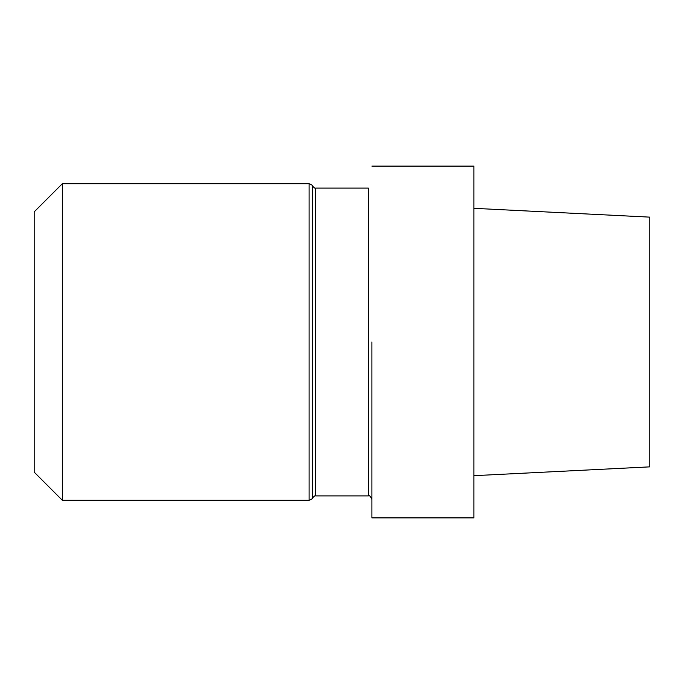 <?xml version="1.0" encoding="UTF-8"?>
<svg xmlns="http://www.w3.org/2000/svg" width="684" height="684" viewBox="0 0 684 684"><rect width="100%" height="100%" fill="white"/><g stroke="black" fill="none" stroke-linecap="round" stroke-linejoin="round"><path stroke-width="1.03" d="M371.899 342L371.899 517.882L473.918 517.882L473.918 342L473.918 517.882L371.899 517.882L371.899 342M473.918 166.118L473.918 342L473.918 166.118L371.899 166.118L473.918 166.118M649.8 466.864L649.8 217.136L473.918 208.321L649.8 217.136L649.8 466.864L473.918 475.679L649.8 466.864M312.323 498.174L312.323 185.826L312.323 498.174C314.392 495.977 315.495 495.216 315.615 495.9L315.615 188.1C315.495 188.784 314.392 188.023 312.323 185.826C314.392 188.023 315.495 188.784 315.615 188.1L315.615 495.9C315.495 495.216 314.392 495.977 312.323 498.174M62.338 500.295L62.338 183.705L62.338 500.295L309.091 500.295L309.091 183.705L62.338 183.705L34.2 211.843L34.2 472.157L62.338 500.295L309.091 500.295L309.091 183.705L62.338 183.705L34.2 211.843L34.2 472.157L62.338 500.295M368.385 495.9L368.385 188.1L315.615 188.1L368.385 188.1L368.385 495.9L315.615 495.9L368.385 495.9C369.24 495.002 370.412 496.182 371.899 499.414C370.412 496.182 369.24 495.002 368.385 495.9M312.383 498.02C312.981 498.379 311.878 499.14 309.091 500.295C311.878 499.14 312.981 498.379 312.383 498.02M312.383 185.98C312.981 185.62 311.878 184.86 309.091 183.705C311.878 184.86 312.981 185.62 312.383 185.98"/></g></svg>
